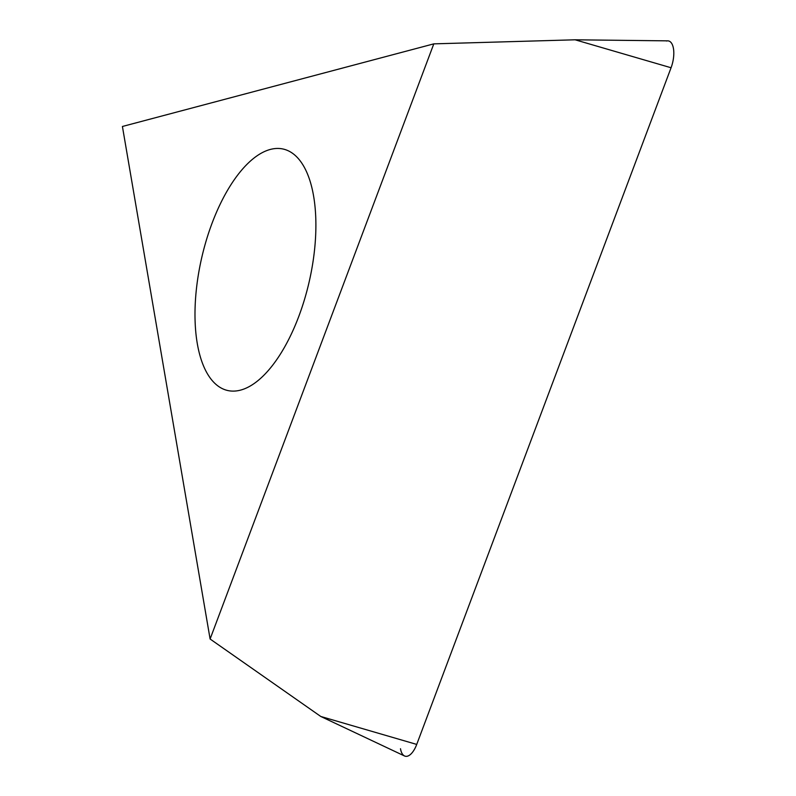 <?xml version="1.0" encoding="UTF-8"?>
<svg xmlns="http://www.w3.org/2000/svg" width="796" height="796" viewBox="0 0 796 796"><rect width="100%" height="100%" fill="white"/><g stroke="black" fill="none" stroke-linecap="round" stroke-linejoin="round"><path stroke-width="1.19" d="M320.778 716.47L404.537 755.981A19.82 8.816 -77 0 0 416.726 744.419L671.068 67.75A19.82 8.816 -77 0 0 667.725 40.855L575.12 39.8L433.8 43.86L210.104 639.009L320.778 716.47L416.726 744.419L671.068 67.75A19.82 8.816 -77 0 0 666.491 41.014M210.104 639.009L122.415 126.474L433.8 43.86M196.841 285.326A123.877 55.083 -77 0 0 227.676 390.508A123.877 55.083 -77 0 0 314.042 254.232A123.877 55.083 -77 0 0 283.207 149.051A123.877 55.083 -77 0 0 196.841 285.326M400.488 748.728A19.82 8.816 -77 0 0 416.726 744.419M671.068 67.75L575.12 39.8"/></g></svg>
